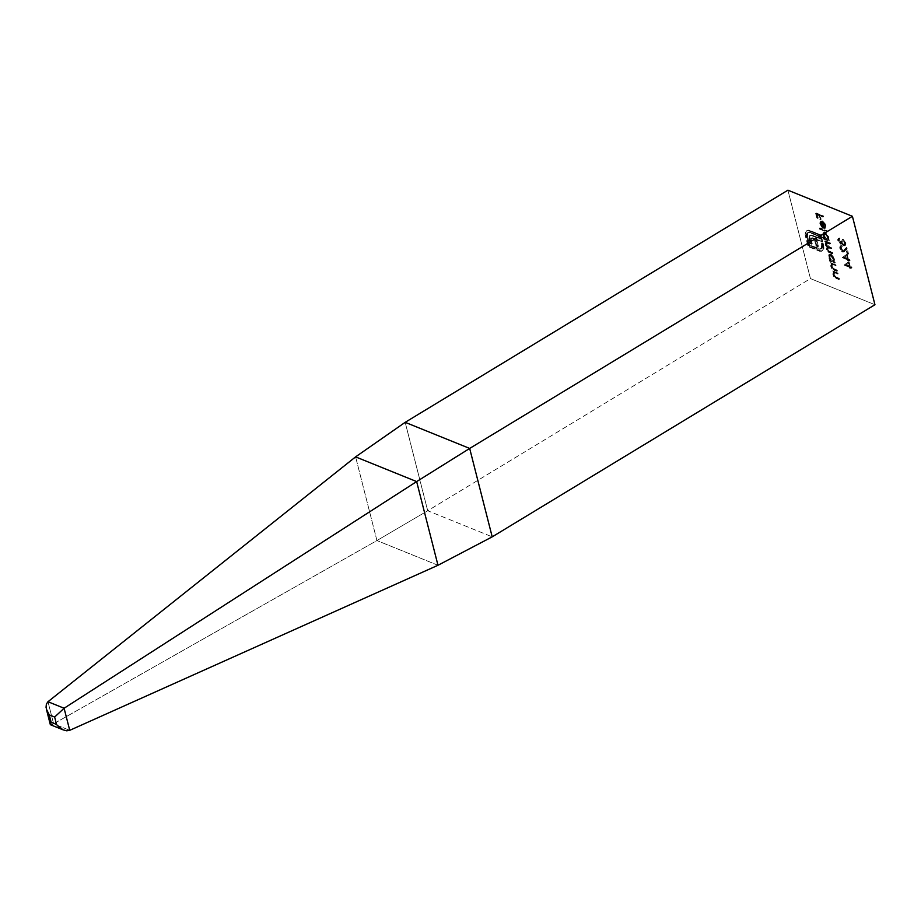 <?xml version="1.0" encoding="UTF-8"?>
<svg xmlns="http://www.w3.org/2000/svg" width="921" height="921" viewBox="0 0 921 921"><rect width="100%" height="100%" fill="white"/><g stroke="black" fill="none" stroke-linecap="round" stroke-linejoin="round"><path stroke-width="0.69" stroke-dasharray="4.61 3.45" d="M787.927 190.186L810.457 278.603L874.95 304.713L810.457 278.603L427.712 510.741L492.205 536.851L427.712 510.741L810.457 278.603L787.927 190.186M842.243 246.563L841.587 246.955L840.528 245.942L839.664 247.127L841.276 251.03L842.669 252.101L845.996 249.487L847.884 254.323L846.192 247.691L842.508 251.249L840.528 248.543L841.172 248.152L843.751 250.938L846.848 247.3L848.529 253.931L846.652 249.096L844.016 251.836L841.587 250.236L840.309 246.736L840.838 245.665L842.013 245.688L842.243 246.563L841.23 246.736L840.528 248.543L842.243 246.563L840.758 246.966L841.587 246.955L842.013 245.688L841.172 248.152L843.152 250.857L843.993 250.846L843.337 251.237L842.508 251.249L844.868 249.89L846.848 247.3L848.529 253.931L846.652 249.096L843.325 251.709L840.459 247.91L840.827 245.677L842.013 245.688L840.182 246.068L839.814 248.302L840.459 247.91L839.814 248.302L842.669 252.101L844.453 251.698L843.325 251.709M849.024 261.633L850.21 266.261L852.063 267.792L850.428 267.136L850.716 268.253L849.979 267.965L849.703 266.837L844.776 264.845L849.024 261.633L844.085 265.064L849.024 261.633L850.21 266.261L852.063 267.792L850.428 267.136L850.716 268.253L849.703 266.837L844.085 265.064L849.703 266.837L849.047 267.228L850.06 268.656L850.428 267.136L849.784 267.527L851.418 268.195L852.063 267.792L851.418 268.195L851.844 266.917L849.553 266.653L850.21 266.261L849.553 266.653L848.379 262.025L849.024 261.633M820.818 220.971L819.759 222.986L819.909 223.757L820.553 223.366L819.909 223.757L821.072 226.29L822.303 226.647L821.659 227.038L823.167 228.304L824.307 228.155L823.662 228.546L822.039 222.168L822.683 221.777L822.039 222.168L824.617 225.541L824.686 228.615L825.274 225.91L821.693 221.247L820.162 221.362L819.909 223.757L821.659 227.038L823.662 228.546L822.039 222.168L824.617 225.541L825.262 225.15L823.858 222.629L822.683 221.777L824.307 228.155L822.004 226.278L820.553 223.366L820.657 221.144L822.603 220.971L825.389 224.045L825.792 227.901L824.836 227.326L825.262 225.15L824.191 227.729L825.262 225.15L822.683 221.777L824.307 228.155L822.303 226.647L820.553 223.366L821.002 220.833L820.162 221.362L822.338 220.856L825.93 225.518L825.331 228.224L824.836 227.326L824.191 227.729L824.686 228.615L825.331 228.224M822.246 237.065L825.354 238.32L823.351 233.646L824.283 232.196L825.515 232.46L828.336 235.638L828.647 239.656L829.763 240.888L822.476 237.94L822.246 237.065L821.82 238.332L822.246 237.065L825.354 238.32L823.524 234.993L823.984 232.322L825.239 232.334L828.888 237.146L828.647 239.656L829.763 240.888L821.82 238.332L829.119 241.29L829.763 240.888L829.119 241.29L828.888 240.416L829.545 240.013L827.991 240.047L828.888 237.146L828.244 237.537L824.594 232.725L825.239 232.334L823.328 232.714L822.867 235.385L823.524 234.993L822.867 235.385L824.698 238.712L825.354 238.32L824.698 238.712L821.601 237.457L822.246 237.065M839.779 238.838L839.135 239.23L838.916 238.355L837.822 240.519L840.401 244.123L841.575 243.57L843.866 245.965L845.294 243.524L842.37 239.425L844.569 243.248L843.694 245.113L841.426 241.509L840.7 241.21L840.171 243.236L838.559 240.83L839.204 240.439L841.103 242.902L841.345 240.818L842.082 241.118L843.578 244.146L845.271 244.387L844.914 241.958L843.014 239.034L845.95 243.132L845.351 245.665L842.22 243.179L840.654 243.512L838.478 240.128L838.501 238.424L839.388 237.952L839.779 238.838L838.559 240.83L839.561 237.963L839.204 240.439L841.264 242.845L840.171 243.236L841.345 240.818L844.994 244.733L843.694 245.113L845.225 242.845L843.014 239.034L845.95 243.132L844.511 245.573L842.22 243.179L841.046 243.72L838.478 240.128L839.561 237.963L838.156 238.493L839.561 237.963M835.854 264.764L836.072 265.639L832.584 264.465L832.077 266.307L833.321 268.379L837.212 270.129L837.442 271.004L833.344 269.162L831.479 266.204L831.813 263.913L830.65 262.658L835.854 264.764L830.005 263.049L835.854 264.764L836.072 265.639L832.4 264.546L832.077 266.307L833.563 268.564L837.212 270.129L837.442 271.004L834.783 269.934L831.479 266.204L831.813 263.913L830.65 262.658L830.005 263.049L830.224 263.924L831.813 263.913L830.823 266.595L831.479 266.204L830.823 266.595L834.138 270.325L834.783 269.934L834.138 270.325L836.798 271.407L837.212 270.129L832.918 268.955L833.563 268.564L832.918 268.955L831.421 266.699L832.181 264.834L834.196 264.88L833.54 265.271L835.428 266.031L835.854 264.764M829.925 259.78L830.88 260.171L828.923 255.52L829.856 254.069L831.364 254.484L833.908 257.512L834.219 261.518L835.335 262.761L830.143 260.655L829.925 259.78L829.499 261.046L829.925 259.78L830.88 260.171L829.096 256.867L829.556 254.184L830.811 254.208L834.461 259.008L834.219 261.518L835.335 262.761L829.499 261.046L835.335 262.761L834.691 263.153L835.117 261.886L833.563 261.921L834.461 259.008L833.816 259.411L830.166 254.599L830.811 254.208L828.912 254.576L828.451 257.258L829.096 256.867L828.451 257.258L830.235 260.562L830.88 260.171L829.268 260.171L829.925 259.78M837.949 273.007L838.168 273.882L834.691 272.72L834.173 274.562L835.428 276.634L839.319 278.384L839.538 279.259L835.451 277.405L833.574 274.446L833.919 272.156L832.757 270.901L837.949 273.007L832.1 271.292L837.949 273.007L838.168 273.882L834.495 272.789L834.173 274.562L835.669 276.807L839.319 278.384L839.538 279.259L836.89 278.177L833.574 274.446L833.919 272.156L832.757 270.901L832.1 271.292L832.331 272.167L833.919 272.156L832.929 274.849L833.574 274.446L832.929 274.849L836.245 278.579L836.89 278.177L836.245 278.579L838.893 279.65L839.319 278.384L835.013 277.198L835.669 276.807L835.013 277.198L833.528 274.953L834.288 273.088L836.291 273.123L835.646 273.514L837.523 274.274L837.949 273.007M827.023 247.254L825.469 245.262L825.55 242.419L824.433 241.187L829.625 243.282L829.844 244.157L830.5 243.766L827.657 243.271L828.313 242.879L825.734 243.581L826.839 246.344L831.513 247.761L831.087 249.038L831.744 248.635L827.426 247.864L827.035 249.464L827.68 249.073L827.093 249.683L828.313 251.41L832.757 252.642L832.331 253.908L832.987 253.517L828.635 252.342L826.436 249.361L827.023 247.254L826.436 249.361L829.522 252.768L832.331 253.908L827.035 249.464L827.311 247.922L831.087 249.038L830.869 248.163L828.221 247.093L825.792 244.583L826.068 243.04L829.844 244.157L830.27 242.891L830.5 243.766L826.77 242.626L826.436 244.192L827.484 245.953L831.513 247.761L831.744 248.635L828.071 247.473L827.68 249.073L828.796 250.903L832.757 252.642L832.987 253.517L828.831 251.663L827.081 248.958L827.668 246.863L826.114 244.871L826.206 242.027L825.078 240.784L830.27 242.891L824.433 241.187L830.27 242.891L830.5 243.766L826.724 242.649L826.436 244.192L831.744 248.635L827.956 247.53L827.68 249.073L832.987 253.517L830.166 252.377L827.081 248.958L827.668 246.863L825.838 244.088L826.206 242.027L825.078 240.784L824.433 241.187L824.652 242.062L826.206 242.027L825.078 243.109L825.723 242.718L825.193 244.479L825.838 244.088L825.193 244.479L827.023 247.254L827.668 246.863L826.862 247.323L827.668 246.863M827.185 230.768L827.403 231.643L820.116 228.696L819.897 227.821L827.185 230.768L819.241 228.212L827.185 230.768L827.403 231.643L820.116 228.696L819.897 227.821L819.241 228.212L819.471 229.087L820.116 228.696L819.471 229.087L826.759 232.034L827.185 230.768M810.284 235.5L809.087 236.167L810.929 235.108L810.284 235.5L812.967 235.557L812.322 235.949L820.139 239.115L820.795 238.723L820.139 239.115L819.506 236.628L820.162 236.237L819.506 236.628L809.651 232.645L810.307 232.253L807.763 232.506L806.577 235.776L806.796 236.927L807.452 236.536L806.796 236.927L808.937 245.297L809.582 244.905L808.937 245.297L818.781 249.28L819.437 248.889L819.206 249.43L821.451 248.762L818.781 249.28L808.937 245.297L806.796 236.927L807.015 233.174L809.651 232.645L819.506 236.628L820.139 239.115L812.322 235.949L810.284 235.5L809.087 236.167L809.881 243.535L811.608 244.226L810.561 239.483L811.539 238.125L814.268 239.011L816.052 246.034L817.756 246.724L815.971 239.69L822.119 242.211L820.369 235.35L807.694 230.503L806.485 230.791L805.219 232.794L806.911 230.549L809.064 230.181L821.025 234.959L822.775 241.82L816.616 239.299L818.401 246.321L816.708 245.642L814.912 238.608L812.184 237.733L811.217 239.092L812.253 243.835L810.526 243.144L809.375 237.514L810.25 235.292L812.426 235.362L820.795 238.723L820.162 236.237L808.73 232.023L807.475 233.094L807.222 235.385L809.582 244.905L821.014 249.131L822.522 247.265L821.854 242.914L823.19 243.455L823.892 248.566L822.925 250.535L820.623 250.949L808.719 246.183L805.875 232.403L805.219 232.794L805.472 236.386L806.117 235.995L805.875 232.403L807.141 230.4L808.339 230.112L821.025 234.959L822.775 241.82L816.616 239.299L818.401 246.321L816.708 245.642L814.912 238.608L812.184 237.733L811.217 239.092L812.253 243.835L810.526 243.144L809.743 235.776L810.929 235.108L812.967 235.557L820.795 238.723L820.162 236.237L810.307 232.253L807.659 232.783L807.452 236.536L809.582 244.905L819.437 248.889L822.096 248.371L821.854 242.914L823.19 243.455L823.95 247.254L822.453 250.834L819.897 250.708L808.719 246.183L806.117 235.995L805.472 236.386L808.074 246.575L808.719 246.183L808.074 246.575L819.253 251.099L821.808 251.226L823.811 248.946L823.167 249.338L823.293 247.645L823.95 247.254L823.293 247.645L822.971 245.539L823.616 245.136L822.971 245.539L822.534 243.846L823.19 243.455L822.534 243.846L821.21 243.305L821.854 242.914L821.21 243.305L821.636 244.998L822.292 244.606L821.451 248.762L822.096 248.371L820.887 249.315L822.096 248.371M847.113 254.138L848.299 258.755L850.152 260.298L848.517 259.63L848.805 260.758L847.792 259.342L842.865 257.35L847.113 254.138L842.174 257.558L847.113 254.138L848.299 258.755L850.152 260.298L848.517 259.63L848.805 260.758L847.792 259.342L842.174 257.558L847.792 259.342L847.136 259.734L848.149 261.15L848.517 259.63L847.873 260.033L850.152 260.298L849.507 260.689L849.933 259.423L847.642 259.158L848.299 258.755L847.642 259.158L846.468 254.53L847.113 254.138M823.397 215.905L823.616 216.78L820.151 215.376L821.141 219.244L819.425 215.077L817.238 214.19L818.228 218.07L817.491 217.77L816.282 213.027L823.397 215.905L815.638 213.419L823.397 215.905L823.616 216.78L820.151 215.376L821.141 219.244L819.425 215.077L817.238 214.19L818.228 218.07L817.491 217.77L816.282 213.027L815.638 213.419L816.846 218.162L818.228 218.07L817.572 218.461L816.593 214.581L817.238 214.19L816.593 214.581L819.425 215.077L818.781 215.468L820.496 219.635L821.141 219.244L820.496 219.635L819.506 215.767L820.151 215.376L819.506 215.767L822.971 217.172L823.397 215.905M405.182 422.325L427.712 510.741L376.931 540.558L53.614 723.814L69.731 730.33L53.614 723.814L376.931 540.558L355.598 456.874L376.931 540.558L427.712 510.741L405.182 422.325M437.982 565.275L376.931 540.558L437.982 565.275M47.984 701.721L53.614 723.814L51.645 724.712L53.614 723.814L47.984 701.721M50.31 723.871L50.482 724.735L51.645 724.712M829.499 261.046L829.268 260.171L830.235 260.562L828.278 255.911L829.66 254.449L833.252 257.903L833.563 261.921L834.691 263.153L829.499 261.046M831.882 261.23L833.263 260.643L832.757 258.03L830.811 255.693L829.153 255.739L829.51 258.686L831.456 261.023L829.084 257.523L829.74 257.132L832.526 260.839L831.882 261.23L833.517 260.862L831.882 261.23L833.839 258.789L833.183 259.181L830.397 255.474L829.084 257.523L829.74 257.132L831.675 260.309L832.526 260.839L833.839 258.789L831.041 255.082L830.397 255.474M831.041 255.082L829.74 257.132L829.809 255.347L831.041 255.082L833.839 258.789L833.781 260.597L832.526 260.839M832.837 264.442L831.433 265.34L831.974 267.999L836.567 270.532L836.798 271.407L831.686 268.46L830.696 265.835L831.168 264.304L830.005 263.049L835.197 265.156L835.428 266.031L832.181 264.834M834.933 272.697L833.528 273.583L834.081 276.254L838.674 278.775L838.893 279.65L833.793 276.714L832.791 274.09L833.263 272.547L832.1 271.292L837.304 273.399L837.523 274.274L834.288 273.088M838.916 238.355L837.696 239.552L837.822 240.519L838.478 240.128L837.822 240.519L838.214 241.613L840.401 244.123L842.22 243.179L841.046 243.72M842.22 243.179L841.575 243.57L842.45 244.871L843.095 244.479L842.646 245.09L844.511 245.573M843.866 245.965L845.271 245.631L845.95 243.132L845.294 243.524L842.37 239.425L843.014 239.034L842.588 240.3L843.245 239.909L842.588 240.3L843.774 241.463L844.419 241.072L843.774 241.463L844.569 243.248L845.225 242.845L844.476 245.009L842.231 243.605L841.426 241.509L842.082 241.118L840.7 241.21L841.345 240.818L840.861 242.707L840.044 243.179L838.559 240.83L839.135 239.23M844.35 244.721L843.694 245.113M840.827 242.845L840.171 243.236M840.401 244.123L841.575 243.57M821.82 238.332L821.601 237.457L824.698 238.712L822.706 234.049L823.627 232.587L824.594 232.725L827.68 236.029L827.991 240.047L829.119 241.29L821.82 238.332M826.31 239.368L827.691 238.769L827.185 236.156L825.239 233.83L823.581 233.876L823.685 236.237L825.884 239.149L823.512 235.661L824.157 235.269L826.954 238.965L826.31 239.368L827.944 239L826.31 239.368L828.255 236.916L827.611 237.307L824.825 233.612L823.512 235.661L824.157 235.269L826.102 238.447L826.954 238.965L828.255 236.916L825.469 233.22L824.825 233.612M825.469 233.22L824.157 235.269L824.652 233.14L827.15 234.659L828.393 237.952L827.991 238.965L826.954 238.965M819.241 228.212L819.471 229.087L826.759 232.034L826.54 231.159L819.241 228.212M824.686 228.615L825.93 225.518L825.274 225.91L823.858 223.032L821.693 221.247L822.338 220.856L820.162 221.362M820.576 222.422L821.221 222.03L821.21 223.665L820.553 224.056L821.21 223.665L823.443 227.015L822.073 221.616L821.221 222.03L821.21 223.665L823.443 227.015L822.798 227.406L820.553 224.056L820.507 222.571L821.417 222.007L822.798 227.406L823.443 227.015L822.073 221.616L821.417 222.007L822.798 227.406L820.553 224.056L820.576 222.422L821.417 222.007M821.451 248.762L821.21 243.305L822.534 243.846L823.305 248.106L822.453 250.834M807.015 233.174L807.659 232.783M809.743 235.776L810.929 235.108M810.825 238.527L811.539 238.125L810.63 240.243L810.802 241.06L811.447 240.669L810.802 241.06L811.608 244.226L812.253 243.835L809.881 243.535L810.526 243.144L809.881 243.535L809.179 240.784L809.835 240.393L809.179 240.784L808.857 239.299L809.087 236.167M812.184 237.733L811.47 238.136M821.808 251.226L819.609 251.237L808.074 246.575L805.138 234.441L805.679 231.574L808.339 230.112L807.694 230.503L809.835 230.434L809.191 230.826L820.369 235.35L821.025 234.959L820.369 235.35L822.119 242.211L822.775 241.82L815.971 239.69L816.616 239.299L815.971 239.69L817.756 246.724L818.401 246.321L816.052 246.034L816.708 245.642L816.052 246.034L814.268 239.011L814.912 238.608L811.539 238.125M844.085 265.064L849.047 267.228L849.335 268.356L850.06 268.656L849.784 267.527L851.418 268.195L849.553 266.653L848.379 262.025L844.085 265.064M848.828 266.353L845.743 265.11L848.091 263.452L848.828 266.353L849.473 265.962L848.736 263.061L848.091 263.452L848.828 266.353L845.743 265.11L848.736 263.061L845.743 265.11L846.387 264.707L849.473 265.962L848.828 266.353M842.174 257.558L847.136 259.734L847.424 260.862L848.149 261.15L847.873 260.033L849.507 260.689L847.642 259.158L846.468 254.53L842.174 257.558M846.917 258.859L843.832 257.604L846.18 255.957L846.917 258.859L847.562 258.467L846.825 255.554L846.18 255.957L846.917 258.859L843.832 257.604L846.825 255.554L843.832 257.604L847.562 258.467L846.917 258.859M842.669 252.101L843.912 252.02L846.652 249.096L845.996 249.487L847.159 254.023L848.529 253.931L847.884 254.323L846.192 247.691L846.848 247.3L842.819 251.341L840.585 248.751L840.585 247.139L841.587 246.955M843.152 250.857L842.508 251.249M815.638 213.419L816.846 218.162L817.572 218.461L816.593 214.581L818.781 215.468L819.759 219.348L820.496 219.635L819.506 215.767L822.971 217.172L822.741 216.297L815.638 213.419M822.073 221.616L821.221 222.03M848.736 263.061L846.387 264.707L849.473 265.962L848.736 263.061M846.825 255.554L844.476 257.212L847.562 258.467L846.825 255.554M829.556 254.184L828.912 254.576M841.863 243.743L841.207 244.134M827.956 247.53L827.311 247.922M826.724 242.649L826.068 243.04M823.984 232.322L823.328 232.714M821.474 221.742L820.83 222.145M810.169 235.339L809.524 235.73M811.735 237.883L811.079 238.274M840.827 245.677L840.182 246.068"/><path stroke-width="1.38" d="M874.95 304.713L852.409 216.297L787.927 190.186L852.409 216.297L874.95 304.713L492.205 536.851L874.95 304.713M492.205 536.851L469.675 448.435L852.409 216.297L469.675 448.435L405.182 422.325L787.927 190.186L405.182 422.325L355.598 456.874L416.649 481.579L64.102 708.249L47.984 701.721L355.598 456.874L47.984 701.721L46.372 704.058L47.984 701.721L64.102 708.249L416.649 481.579L437.982 565.275L69.731 730.33L437.982 565.275L492.205 536.851L437.982 565.275L416.649 481.579L469.675 448.435L405.182 422.325L355.598 456.874L416.649 481.579L469.675 448.435L492.205 536.851M56.526 724.436L54.65 717.045L49.25 714.857L51.139 722.26L56.526 724.436L51.139 722.26L50.482 724.735L51.645 724.712L50.482 724.735L51.139 722.26L49.25 714.857L46.361 709.066L46.372 704.058L46.05 707.34L47.052 711.116L49.25 714.857L54.65 717.045L56.526 724.436L57.988 726.139L56.526 724.436M69.731 730.33L64.102 708.249L54.65 717.045L64.102 708.249L69.731 730.33L66.703 730.813L63.169 729.869L57.988 726.139L63.169 729.869L66.703 730.813L69.731 730.33M50.574 724.781L63.169 729.869M46.361 709.066L50.275 724.436"/></g></svg>

